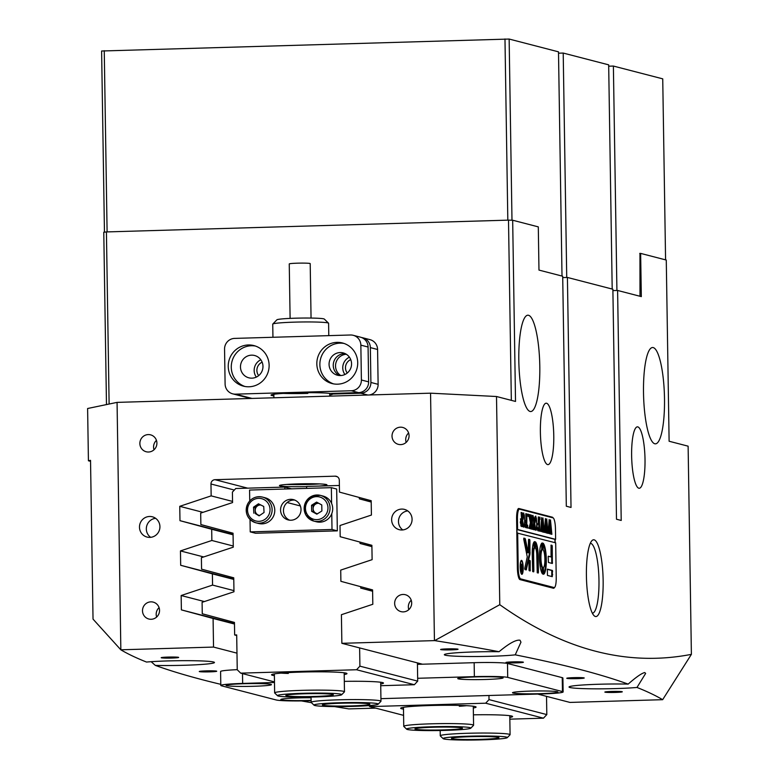 <?xml version="1.0" encoding="UTF-8"?>
<svg xmlns="http://www.w3.org/2000/svg" width="779" height="779" viewBox="0 0 779 779"><rect width="100%" height="100%" fill="white"/><g stroke="black" fill="none" stroke-linecap="round" stroke-linejoin="round"><path stroke-width="1.17" d="M586.412 575.983A38.405 8.316 -91.7 0 1 591.836 540.772A38.405 8.316 -91.7 0 1 603.141 580.326A38.405 8.316 -91.7 0 1 594.036 615.644A38.405 8.316 -91.7 0 1 586.412 575.983M592.342 613.161A34.919 7.556 88.3 0 0 592.391 613.161A34.919 7.556 88.3 0 0 598.973 580.228A34.919 7.556 88.3 0 0 590.346 543.352A34.919 7.556 88.3 0 0 590.297 543.352M566.985 678.392A8.725 0.536 179.1 0 0 576.46 678.655A8.725 0.536 179.1 0 0 584.231 678.003A8.725 0.536 179.1 0 0 584.026 677.886A8.725 0.536 179.1 0 0 574.542 677.623A8.725 0.536 179.1 0 0 566.771 678.275A8.725 0.536 179.1 0 0 566.985 678.392M506.155 662.627A8.725 0.536 179.1 0 0 515.64 662.89A8.725 0.536 179.1 0 0 523.4 662.238A8.725 0.536 179.1 0 0 523.196 662.121A8.725 0.536 179.1 0 0 513.712 661.858A8.725 0.536 179.1 0 0 505.951 662.51A8.725 0.536 179.1 0 0 506.155 662.627M605.059 692.19A8.725 0.536 179.1 0 0 614.543 692.453A8.725 0.536 179.1 0 0 622.304 691.801A8.725 0.536 179.1 0 0 622.1 691.684A8.725 0.536 179.1 0 0 612.615 691.421A8.725 0.536 179.1 0 0 604.855 692.073A8.725 0.536 179.1 0 0 605.059 692.19M440.817 649.628A8.725 0.536 179.1 0 0 450.301 649.89A8.725 0.536 179.1 0 0 458.071 649.238A8.725 0.536 179.1 0 0 457.857 649.131A8.725 0.536 179.1 0 0 448.383 648.858A8.725 0.536 179.1 0 0 440.612 649.511A8.725 0.536 179.1 0 0 440.817 649.628M199.482 671.625A8.725 0.536 179.1 0 0 208.957 671.888A8.725 0.536 179.1 0 0 216.728 671.235A8.725 0.536 179.1 0 0 216.513 671.118A8.725 0.536 179.1 0 0 207.039 670.855A8.725 0.536 179.1 0 0 199.268 671.508A8.725 0.536 179.1 0 0 199.482 671.625M161.409 657.827A8.725 0.536 179.1 0 0 170.883 658.089A8.725 0.536 179.1 0 0 178.654 657.437A8.725 0.536 179.1 0 0 178.44 657.32A8.725 0.536 179.1 0 0 168.965 657.057A8.725 0.536 179.1 0 0 161.195 657.71A8.725 0.536 179.1 0 0 161.409 657.827M539.798 366.081A48.181 10.429 88.3 0 0 527.899 315.203A48.181 10.429 88.3 0 0 518.814 360.648A48.181 10.429 88.3 0 0 530.723 411.536A48.181 10.429 88.3 0 0 539.798 366.081M350.735 359.606A8.725 8.501 -75.5 0 0 347.259 373.024M262.143 362.196A8.725 8.501 -75.5 0 0 258.667 375.624M664.497 398.4A48.181 10.429 88.3 0 0 652.598 347.512A48.181 10.429 88.3 0 0 643.512 392.967A48.181 10.429 88.3 0 0 655.421 443.845A48.181 10.429 88.3 0 0 664.497 398.4M159.929 526.633A10.478 10.205 -75.5 0 0 152.333 516.789A10.478 10.205 -75.5 0 0 139.48 527.227A10.478 10.205 -75.5 0 0 147.075 537.072A10.478 10.205 -75.5 0 0 159.929 526.633M155.586 518.308A10.478 10.205 -75.5 0 0 150.659 537.335M412.081 519.233A10.478 10.205 -75.5 0 0 404.486 509.398A10.478 10.205 -75.5 0 0 391.633 519.836A10.478 10.205 -75.5 0 0 399.228 529.671A10.478 10.205 -75.5 0 0 412.081 519.233M407.748 510.907A10.478 10.205 -75.5 0 0 402.811 529.934M159.539 610.317A8.725 8.501 -75.5 0 0 153.21 602.118A8.725 8.501 -75.5 0 0 142.499 610.814A8.725 8.501 -75.5 0 0 148.828 619.013A8.725 8.501 -75.5 0 0 159.539 610.317M159.082 607.639A8.725 8.501 -75.5 0 0 156.647 617.036M156.91 443.047A8.725 8.501 -75.5 0 0 150.581 434.848A8.725 8.501 -75.5 0 0 139.869 443.543A8.725 8.501 -75.5 0 0 146.199 451.752A8.725 8.501 -75.5 0 0 156.91 443.047M156.452 440.369A8.725 8.501 -75.5 0 0 154.018 449.765M409.063 435.656A8.725 8.501 -75.5 0 0 402.733 427.447A8.725 8.501 -75.5 0 0 392.022 436.152A8.725 8.501 -75.5 0 0 398.351 444.351A8.725 8.501 -75.5 0 0 409.063 435.656M408.605 432.978A8.725 8.501 -75.5 0 0 406.171 442.375M411.692 602.917A8.725 8.501 -75.5 0 0 405.362 594.718A8.725 8.501 -75.5 0 0 394.651 603.423A8.725 8.501 -75.5 0 0 400.981 611.622A8.725 8.501 -75.5 0 0 411.692 602.917M411.234 600.239A8.725 8.501 -75.5 0 0 408.8 609.645M286.672 484.441A23.74 1.451 179.1 0 0 308.338 484.47A23.74 1.451 179.1 0 0 319.702 483.915M318.699 486.086A23.74 1.451 179.1 0 0 326.946 484.85A23.74 1.451 179.1 0 0 298.036 483.886A23.74 1.451 179.1 0 0 279.466 485.599A23.74 1.451 179.1 0 0 306.634 486.612M645.012 459.289A30.732 6.651 88.3 0 0 637.417 426.843A30.732 6.651 88.3 0 0 631.633 455.822A30.732 6.651 88.3 0 0 639.218 488.267A30.732 6.651 88.3 0 0 645.012 459.289M553.772 435.646A30.732 6.651 88.3 0 0 546.176 403.201A30.732 6.651 88.3 0 0 540.383 432.179A30.732 6.651 88.3 0 0 547.978 464.625A30.732 6.651 88.3 0 0 553.772 435.646M628.166 684.108C636.112 677.117 641.633 673.26 644.72 672.55L645.645 673.407L636.988 687.458A38.405 2.356 179.1 0 1 598.438 688.84A38.405 2.356 179.1 0 1 569.955 687.516A38.405 2.356 179.1 0 1 569.03 687.02A38.405 2.356 179.1 0 1 588.992 684.634A38.405 2.356 179.1 0 1 628.166 684.108A4399.588 269.7 179.1 0 0 515.24 654.847L520.966 642.169L520.021 640.231C516.126 639.52 509.135 643.347 499.057 651.711A4399.588 269.7 179.1 0 0 434.672 640.611L341.864 643.318L422.461 664.205M515.24 654.847A38.405 2.356 -0.9 0 1 476.203 656.522A38.405 2.356 -0.9 0 1 445.257 655.197A38.405 2.356 -0.9 0 1 444.332 654.701A38.405 2.356 -0.9 0 1 499.057 651.711M558.514 53.196L563.207 53.06L566.732 277.47L562.72 277.587L567.414 277.451L571.026 507.45L566.314 506.223L562.701 276.233L538.971 270.089L538.299 226.874L512.67 220.233L515.523 401.438L496.505 396.511L430.553 393.181L117.064 402.383L120.842 649.822A4399.588 269.7 -0.9 0 0 146.51 662.053A38.405 2.356 -0.9 0 1 185.061 660.67A38.405 2.356 -0.9 0 1 213.543 661.994A38.405 2.356 -0.9 0 1 214.468 662.491A38.405 2.356 -0.9 0 1 194.507 664.876A38.405 2.356 -0.9 0 1 155.342 665.402L151.155 661.692M537.714 694.07L569.965 702.424L662.656 699.688A4399.588 269.7 179.1 0 0 636.988 687.458M375.692 708.13L348.826 708.9A4399.588 269.7 -0.9 0 1 334.512 706.592M311.454 702.687A4399.588 269.7 -0.9 0 1 301.454 700.925M220.798 684.342A4399.588 269.7 -0.9 0 1 155.342 665.402M120.842 649.822L93.032 619.12L90.53 460.34L88.426 460.779L90.549 461.324M88.426 460.779L87.608 408.508L117.064 402.383M106.48 404.583L103.773 232.23L106.421 231.928L109.118 404.028M553.051 517.86A11.169 2.415 88.3 0 0 552.321 517.178L518.863 508.502A11.169 2.415 88.3 0 0 518.717 508.492A11.169 2.415 88.3 0 0 516.604 519.028L517.373 567.813A11.169 2.415 88.3 0 0 519.982 579.595L553.441 588.262A11.169 2.415 88.3 0 0 553.587 588.281A11.169 2.415 88.3 0 0 554.434 587.532M555.145 542.7L555.096 539.37M567.414 277.451L612.878 289.233L616.491 519.233L621.214 520.45L617.601 290.46L641.321 296.604L640.64 253.399L666.269 260.04L669.112 441.245L688.12 446.172L691.392 654.35C627.592 666.766 563.723 650.212 499.777 604.689L496.505 396.511M202.998 512.339L179.754 506.321L211.158 495.872L210.973 483.993A4.187 4.08 104.5 0 1 214.994 479.689L335.145 476.173A4.187 4.08 104.5 0 1 339.303 480.234L339.488 492.114L371.184 500.702L371.417 515.055L340.014 525.504L340.189 536.712L371.885 545.31L372.119 559.663L340.715 570.101L340.89 581.319L372.586 589.907L372.82 604.27L341.406 614.709L341.864 643.318M430.553 393.181L434.439 640.601M236.982 653.153L213.534 647.076L120.949 649.793M213.534 647.076L213.086 618.477L234.479 624.018M179.754 506.321L179.978 520.674L211.684 529.262L211.859 540.48L180.455 550.919L180.679 565.281L212.385 573.87L212.56 585.087L181.156 595.526L181.38 609.879L213.086 618.477M617.601 290.46L612.907 290.596L616.919 290.479L613.385 66.059L608.701 66.196M511.336 400.357L508.502 220.136L106.421 231.928M508.502 220.136L512.67 220.233M691.392 654.35L662.656 699.688M499.777 604.689L434.672 640.611M211.684 529.262L233.077 534.803M211.859 540.48L233.252 546.021M211.158 495.872L232.551 501.423M212.385 573.87L233.778 579.41M212.56 585.087L233.953 590.628M640.64 253.399L639.734 253.418M204.4 601.554L181.156 595.526M234.469 623.638L181.38 609.879M203.699 556.946L180.455 550.919M233.768 579.04L180.679 565.281M233.067 534.433L179.978 520.674M274.374 675.627A37.713 2.308 -0.9 0 1 271.637 674.653A37.713 2.308 -0.9 0 1 301.064 672.082A37.713 2.308 -0.9 0 1 346.908 673.475A37.713 2.308 -0.9 0 1 344.201 674.526M344.308 681.372A37.713 2.308 -0.9 0 1 383.404 682.93A37.713 2.308 -0.9 0 1 380.697 683.991M291.589 488.832L284.822 487.079L235.755 488.511L232.405 492.104L232.57 502.562L200.69 513.098L200.865 524.549L233.048 533.206L233.272 547.17L201.391 557.706L201.566 569.157L233.749 577.814L233.973 591.777L202.092 602.313L202.267 613.764L234.45 622.421L234.654 634.973L236.689 634.914L237.244 669.765L240.701 673.144L356.558 669.745L359.908 666.162L417.7 681.138L414.35 684.722L380.727 685.705M339.381 485.473L306.634 486.437L306.663 488.384M284.822 487.079L284.861 489.027M359.625 647.924L359.908 666.162M372.615 591.251L360.726 588.057L372.605 591.134M360.706 586.694L360.726 588.057M371.914 546.644L360.025 543.45L371.904 546.527M360.005 542.087L360.025 543.45M371.213 502.046L359.333 498.842L371.203 501.929M359.304 497.479L359.333 498.842M240.701 673.144L274.471 681.898M414.35 684.722L356.558 669.745M234.654 634.973L236.699 635.508M417.417 662.9L417.7 681.138M280.995 673.114A34.919 2.142 179.1 0 0 288.308 673.455M300.353 505.951L287.169 502.533M540.139 693.67A22.698 1.392 179.1 0 0 557.852 691.947A22.698 1.392 179.1 0 0 530.256 691.109A22.698 1.392 179.1 0 0 512.543 692.658A22.698 1.392 179.1 0 0 540.139 693.67M485.395 679.483A22.698 1.392 179.1 0 0 503.098 677.759A22.698 1.392 179.1 0 0 475.511 676.922A22.698 1.392 179.1 0 0 457.799 678.47A22.698 1.392 179.1 0 0 485.395 679.483M311.074 697.75A22.698 1.392 179.1 0 0 298.542 697.906A22.698 1.392 179.1 0 0 280.839 699.454A22.698 1.392 179.1 0 0 308.435 700.467A22.698 1.392 179.1 0 0 311.113 700.379M253.681 686.28A22.698 1.392 179.1 0 0 271.394 684.556A22.698 1.392 179.1 0 0 243.798 683.719A22.698 1.392 179.1 0 0 226.095 685.267A22.698 1.392 179.1 0 0 253.681 686.28M380.931 698.666L541.278 693.962A27.937 1.714 179.1 0 0 563.129 691.947A27.937 1.714 179.1 0 0 562.457 691.586L507.713 677.399A27.937 1.714 179.1 0 0 474.372 676.63L417.651 678.285M274.481 682.492L242.659 683.426A27.937 1.714 179.1 0 0 220.808 685.442A27.937 1.714 179.1 0 0 221.479 685.802L276.224 699.98A27.937 1.714 179.1 0 0 309.575 700.759L311.123 700.72M474.372 676.63L474.148 662.686L417.437 664.351M562.457 691.586L562.243 677.652L507.489 663.465L507.713 677.399M562.243 677.652A27.937 1.714 -0.9 0 1 562.905 678.012L563.129 691.947M220.808 685.442L220.593 671.498A27.937 1.714 -0.9 0 1 237.244 669.667M474.148 662.686A27.937 1.714 -0.9 0 1 507.489 663.465M273.857 395.839A30.732 1.879 -0.9 0 1 271.111 394.982A30.732 1.879 -0.9 0 1 295.085 392.889A30.732 1.879 -0.9 0 1 330.189 393.453L358.564 392.626L351.339 390.756A10.478 10.205 -75.5 0 0 361.398 379.996L360.852 345.146A10.478 10.205 -75.5 0 0 350.472 334.999L234.615 338.398A10.478 10.205 -75.5 0 0 224.556 349.148L225.102 383.998A10.478 10.205 -75.5 0 0 235.492 394.155L351.339 390.756M283.274 393.405A27.937 1.714 179.1 0 0 307.822 393.405M331.805 393.405L332.467 394.047A30.732 1.879 -0.9 0 1 329.721 394.963M316.829 363.871A20.955 20.41 -75.5 0 0 332.02 383.55A20.955 20.41 -75.5 0 0 357.717 362.673A20.955 20.41 -75.5 0 0 342.526 342.994A20.955 20.41 -75.5 0 0 316.829 363.871M344.036 343.451A20.955 20.41 -75.5 0 0 319.867 364.66A20.955 20.41 -75.5 0 0 333.558 383.891M329.069 364.387A11.519 11.227 -75.5 0 0 337.424 375.215A11.519 11.227 -75.5 0 0 351.563 363.735A11.519 11.227 -75.5 0 0 343.208 352.906A11.519 11.227 -75.5 0 0 329.069 364.387M339.576 375.546A11.519 11.227 104.5 0 1 345.243 353.656M228.237 366.471A20.955 20.41 -75.5 0 0 243.428 386.15A20.955 20.41 -75.5 0 0 269.125 365.273A20.955 20.41 -75.5 0 0 253.935 345.594A20.955 20.41 -75.5 0 0 228.237 366.471M255.444 346.042A20.955 20.41 -75.5 0 0 231.275 367.26A20.955 20.41 -75.5 0 0 244.957 386.491M240.477 366.987A11.519 11.227 -75.5 0 0 248.832 377.815A11.519 11.227 -75.5 0 0 262.971 366.334A11.519 11.227 -75.5 0 0 254.616 355.506A11.519 11.227 -75.5 0 0 240.477 366.987M260.809 359.771A11.519 11.227 -75.5 0 0 256.32 377.104M346.304 354.25A11.519 11.227 -75.5 0 0 340.793 375.546M349.401 357.172A11.519 11.227 -75.5 0 0 344.912 374.504M370.356 347.609L370.901 382.46L378.127 384.329L377.581 349.489L370.356 347.609A10.478 10.205 -75.5 0 0 361.602 337.541M362.761 337.774L369.986 339.644A10.478 10.205 104.5 0 1 377.581 349.489M367.834 395.021L360.852 393.21A10.478 10.205 -75.5 0 0 370.901 382.46M378.127 384.329A10.478 10.205 104.5 0 1 369.246 394.982M361.398 379.996L368.623 381.866L368.077 347.025L360.852 345.146M360.852 393.21L332.467 394.047M251.042 398.449A10.478 10.205 104.5 0 1 249.426 398.166L232.697 393.833M353.257 335.311L360.482 337.18A10.478 10.205 104.5 0 1 368.077 347.025M368.623 381.866A10.478 10.205 104.5 0 1 358.564 392.626M272.786 324.045L276.905 319.809A23.74 1.451 -0.9 0 1 311.882 318.075A23.74 1.451 -0.9 0 1 324.298 319.069L328.543 323.168A27.937 1.714 179.1 0 0 313.937 322A27.937 1.714 179.1 0 0 272.786 324.045A27.937 1.714 179.1 0 0 272.738 324.152L272.942 337.268M290.109 318.387L289.252 263.935A10.478 0.643 -0.9 0 1 304.696 263.127A10.478 0.643 -0.9 0 1 310.198 263.604L311.055 318.056M328.787 335.632L328.592 323.275A27.937 1.714 179.1 0 0 328.543 323.168M520.839 561.084L521.502 561.065A6.281 1.363 88.3 0 0 520.314 566.995A6.281 1.363 88.3 0 0 521.872 573.626A6.281 1.363 88.3 0 0 523.05 567.696A6.281 1.363 88.3 0 0 521.502 561.065A6.982 1.509 88.3 0 0 521.141 560.559M523.206 567.735A6.982 1.509 88.3 0 0 521.482 560.364A6.982 1.509 88.3 0 0 520.168 566.956A6.982 1.509 88.3 0 0 521.891 574.327A6.982 1.509 88.3 0 0 523.206 567.735M523.712 539.068L527.256 556.858L524.734 568.485L524.978 569.585L526.234 569.907L529.973 554.142L529.895 540.46L529.701 539.574L528.688 539.311L528.522 540.1L528.181 552.788L525.406 539.146L523.916 538.075L523.712 539.068M539.477 557.725A15.716 3.398 88.3 0 0 542.71 574.055L542.661 567.414A9.075 1.967 -91.7 0 1 540.928 558.105A9.075 1.967 -91.7 0 1 542.388 549.623L542.223 542.953A15.716 3.398 88.3 0 0 539.477 557.725M542.223 573.48L541.98 567.433A9.075 1.967 -91.7 0 1 540.246 558.124A9.075 1.967 -91.7 0 1 541.707 549.643L541.707 543.314M532.865 515.902L532.125 521.015L532.632 529.34L531.697 529.097L532.885 515.328L533.907 518.454L534.53 529.827L533.391 529.535L533.634 520.976L532.865 515.902L532.106 515.912M531.697 528.737L532.028 528.123M533.381 529.175L533.712 528.678M529.107 528.035L530.431 522.699L528.61 514.413L529.798 514.724L530.791 521.92L530.295 514.851L531.444 515.143L531.658 529.087L530.518 528.795L530.791 522.164L530.08 528.678L528.444 528.055M529.808 515.114L529.009 515.717M531.356 515.513L530.665 515.971M528.074 514.082L528.113 516.409L528.074 514.082M527.646 525.095L527.646 528.045L525.445 527.48L525.358 524.501L526.37 527.14L525.776 513.682L526.916 513.974L526.75 527.237L527.334 527.247L527.568 525.095M526.828 514.335L526.146 514.851M526.068 527.149L527.334 527.247M525.134 520.508L524.773 525.718L523.887 527.266L522.466 519.846C522.427 515.669 522.826 513.371 523.692 512.942L524.666 520.518M554.999 542.661L554.94 539.37L555.622 539.35L517.607 529.496L517.441 519.048L516.613 519.067M555.622 539.35L555.456 528.902A10.478 2.269 88.3 0 0 553.012 517.85L519.554 509.184A10.478 2.269 88.3 0 0 519.418 509.164A10.478 2.269 88.3 0 0 517.441 519.048M520.275 522.368L521.093 518.833L521.57 519.204L521.093 512.465L522.232 512.757L522.446 526.701L521.433 526.438L520.275 522.368L521.677 525.718L521.579 519.749L520.508 519.457L521.17 519.447M521.424 513.137L522.105 513.118L521.463 513.663M537.208 523.634L536.858 528.844L535.962 530.392L534.55 522.972C534.501 518.804 534.91 516.506 535.777 516.078L536.75 523.644M538.318 524.257L538.279 516.925L539.419 517.217L539.643 531.151L537.695 530.655L537.607 527.539L538.873 530.372L538.776 524.374L537.588 524.277M539.311 517.577L538.649 518.045M539.944 517.159L539.983 519.486L539.944 517.159M541.483 531.249L540.704 531.044L541.639 517.597L542.437 526.234L542.953 517.938L544.355 532.378L543.352 532.115L542.827 521.209L543.138 532.067L542.096 531.794L541.629 521.005L541.483 531.249L540.801 531.453M540.051 531.064L540.977 530.207M543.352 531.745L543.596 530.918M542.096 531.424L542.359 530.548M545.242 532.223L544.463 532.018L545.397 518.571L546.196 527.208L546.712 518.911L548.114 533.352L547.111 533.089L546.585 522.183L546.907 533.04L545.865 532.768L545.388 521.979L545.242 532.223L544.56 532.427M543.81 532.038L544.735 531.181M547.111 532.719L547.355 531.891M545.855 532.398L546.118 531.521M549 533.196L548.221 532.992L549.156 519.544L549.964 528.181L550.471 519.885L551.873 534.326L550.87 534.063L550.354 523.157L550.665 534.014L549.623 533.742L549.146 522.952L549 533.196L548.328 533.401M548.221 532.992L548.494 532.154M550.87 533.693L551.113 532.865M549.614 533.372L549.886 532.495M554.94 539.37L516.925 529.525L516.983 533.002L555.68 542.836L556.225 577.687A10.478 2.269 88.3 0 1 554.249 587.561L551.094 587.658M517.665 532.982L518.21 567.833A10.478 2.269 88.3 0 0 520.654 578.875L554.112 587.551A10.478 2.269 88.3 0 0 554.249 587.561M547.345 569.137L547.442 575.408L552.272 576.664L552.447 570.462L547.316 569.137M535.465 548.143A6.982 1.509 -91.7 0 1 536.789 555.3L537.247 572.769L538.26 573.023L538.425 572.224L538.162 555.651A13.272 2.873 88.3 0 0 535.426 541.853L535.465 548.143M533.596 554.473A6.982 1.509 -91.7 0 1 534.715 547.949L534.56 541.629A13.272 2.873 88.3 0 0 532.232 554.112L532.69 571.582L533.703 571.844L533.858 571.056L533.596 554.473L532.914 554.492A6.982 1.509 -91.7 0 1 534.034 547.968L534.043 542.018M543.421 567.609L543.576 574.279A15.716 3.398 88.3 0 0 546.322 559.497A15.716 3.398 88.3 0 0 543.099 543.177L543.138 549.818A9.075 1.967 -91.7 0 1 544.881 559.127A9.075 1.967 -91.7 0 1 543.421 567.609M530.187 570.939L530.226 561.367L530.032 560.481L529.009 560.228L528.99 569.79L529.184 570.676L530.187 570.939M551.055 556.907L548.338 556.206L548.182 557.014L548.445 562.477L552.35 563.49L552.253 546.264L552.048 545.368L551.055 545.105L551.055 556.907L548.231 556.372M521.122 565.573L521.132 564.006L521.949 567.833L521.667 564.152L522.358 564.327L522.485 571.99L521.132 569.751L521.122 565.573M516.925 529.525L517.607 529.496M551.766 563.344L551.571 546.283L550.938 545.281M529.623 570.793L529.545 561.386L528.912 560.393M543.411 573.938A15.716 3.398 88.3 0 0 545.641 559.429A15.716 3.398 88.3 0 0 542.905 543.761M533.118 571.698L532.914 554.492M537.685 572.877L537.481 555.67A13.272 2.873 88.3 0 0 535.231 542.466M523.8 538.24L524.725 539.165L527.5 552.808L528.181 552.788M525.718 569.78L529.292 554.161L529.214 540.48L528.581 539.487M551.785 576.538L551.766 570.481L547.228 569.303M521.541 574.152A6.982 1.509 88.3 0 0 521.842 573.626M521.677 564.366L522.358 564.327M521.589 571.494L522.417 571.767M521.735 571.786L522.475 571.786M521.433 571.513L522.008 571.338L521.959 568.144L521.132 568.134M521.132 569.741L522.008 571.338M521.881 568.125L521.404 569.731M520.411 518.853L521.57 519.204M521.093 512.66L522.232 512.757M521.453 513.147L521.219 513.663L522.086 513.127M521.609 525.776L522.105 525.767M521.424 525.786L522.349 526.283M521.667 526.302L522.446 526.312M520.82 525.864L521.677 525.718M521.229 519.447L520.742 522.368M522.962 525.143L523.975 526.701L523.293 526.721M523.42 526.711L524.471 525.445L524.666 520.43L524.296 515.085L523.702 513.527L522.962 513.546M522.466 519.71L523.284 525.134M523.702 513.527L522.933 519.7M523.089 513.546L523.605 513.527M525.436 527.052L525.981 527.032M525.436 527.091L526.37 527.14M525.786 513.877L526.916 513.974M526.146 514.354L525.913 514.851L526.779 514.344L526.117 514.354M526.068 527.256L526.75 527.237M526.964 527.334L526.964 527.87M528.61 514.607L529.798 514.724M529.116 514.744L529.739 515.114M529.126 515.133L528.922 515.717L529.126 515.133M529.253 516.925L529.759 516.915M530.275 521.93L530.791 521.92M530.304 515.046L531.444 515.143M530.606 527.938L531.375 528.376M530.694 528.396L531.56 528.678M530.879 528.698L531.648 528.698M529.136 527.646L530.012 528.269M529.331 528.289L530.071 528.289M531.609 528.425L532.524 528.922M531.843 528.941L532.622 528.951M533.566 529.155L534.423 529.418M533.742 529.438L534.521 529.447M535.046 528.269L536.059 529.827L535.377 529.847M535.494 529.837L536.556 528.581L536.75 523.566L536.38 518.21L535.786 516.662L535.046 516.672M534.55 522.845L535.368 528.259M535.786 516.662L535.007 522.826M535.173 516.681L535.679 516.662M538.873 530.372L538.289 530.226M537.89 523.761L538.766 523.8M538.289 517.12L539.419 517.217M538.464 523.8L538.474 524.296M538.591 529.993L539.36 530.45M538.679 530.47L539.545 530.742M538.864 530.762L539.633 530.772M543.362 531.161L544.346 531.989M542.359 530.947L542.846 530.927M542.301 531.297L542.914 531.278M542.233 531.297L543.021 531.58M542.34 531.599L543.138 531.677M540.704 531.064L541.288 531.054M547.121 532.135L548.104 532.963M546.118 531.921L546.605 531.901M546.06 532.271L546.673 532.252M545.991 532.271L546.78 532.554M546.098 532.573L546.897 532.651M544.463 532.047L545.047 532.028M550.88 533.109L551.863 533.936M549.877 532.894L550.364 532.875M549.818 533.245L550.432 533.226M549.75 533.245L550.539 533.527M549.857 533.547L550.656 533.625M548.221 533.021L548.806 533.002M289.632 520.177A10.478 10.205 104.5 0 1 294.832 500.108M301.015 509.466A10.478 10.205 -75.5 0 0 293.42 499.631A10.478 10.205 -75.5 0 0 280.567 510.07A10.478 10.205 -75.5 0 0 288.162 519.914A10.478 10.205 -75.5 0 0 301.015 509.466M331.766 513.731L332.01 529.477L337.336 530.859L336.674 489.037L331.348 487.664L331.601 503.409M332.01 529.477L250.225 531.882L250.03 519.457M337.336 530.859L255.551 533.255L250.225 531.882M249.747 500.916L249.572 490.059L331.348 487.664M259.738 515.425A5.239 5.102 104.5 0 1 257.508 505.892L259.66 504.412M265.152 497.771A13.272 12.931 104.5 0 1 273.39 516.438A13.272 12.931 104.5 0 1 258.501 523.459L255.833 522.777A13.272 12.931 104.5 0 1 247.605 504.11A13.272 12.931 104.5 0 1 262.494 497.09A13.272 12.931 104.5 0 1 270.732 515.747A13.272 12.931 104.5 0 1 255.833 522.777C247.303 519.281 244.538 513.059 247.556 504.11C250.955 498.2 255.94 495.853 262.494 497.09L265.152 497.771M259.436 515.64L255.366 513.595L255.035 507.577L257.508 505.892A5.239 5.102 104.5 0 1 260.868 505.016M253.847 513.205L253.516 507.178L258.453 503.809L263.721 506.457L264.052 512.485L259.115 515.854L255.366 513.595M255.035 507.577L253.516 507.178M317.55 513.721A5.239 5.102 104.5 0 1 315.583 504.091A5.239 5.102 104.5 0 1 318.825 503.322M330.832 501.919A13.272 12.931 104.5 0 1 316.43 521.764L313.762 521.073A13.272 12.931 104.5 0 1 306.731 500.42A13.272 12.931 104.5 0 1 328.173 501.228A13.272 12.931 104.5 0 1 313.762 521.073L305.972 515.211C302.281 502.182 307.101 495.571 320.422 495.386L323.081 496.077A13.272 12.931 104.5 0 1 330.832 501.919M317.209 513.926L313.187 511.715L313.061 505.688L317.735 502.728M316.586 502.095L321.766 504.938L321.883 510.975L316.839 514.169L311.668 511.326L311.542 505.289L316.586 502.095M313.187 511.715L311.668 511.326M313.061 505.688L311.542 505.289M374.095 703.164A32.124 1.967 179.1 0 0 336.995 702.824A32.124 1.967 179.1 0 0 314.044 705.199A32.124 1.967 179.1 0 0 318.114 705.978A32.124 1.967 179.1 0 0 353.306 706.378A32.124 1.967 179.1 0 0 378.166 704.187A32.124 1.967 179.1 0 0 374.095 703.164M314.044 705.199L311.211 702.463A34.919 2.142 -0.9 0 1 311.142 702.337A34.919 2.142 -0.9 0 1 337.19 699.854A34.919 2.142 -0.9 0 1 376.481 700.263A34.919 2.142 -0.9 0 1 380.97 701.236A34.919 2.142 -0.9 0 1 380.912 701.373L378.166 704.187M366.792 703.534A23.74 1.451 -0.9 0 1 369.801 704.109A23.74 1.451 -0.9 0 1 352.838 705.862A23.74 1.451 -0.9 0 1 325.418 705.608A23.74 1.451 -0.9 0 1 322.409 704.859A23.74 1.451 -0.9 0 1 340.783 703.233A23.74 1.451 -0.9 0 1 366.792 703.534M454.595 730.03A32.124 1.967 179.1 0 0 470.779 728.19A32.124 1.967 179.1 0 0 455.696 726.632A32.124 1.967 179.1 0 0 422.831 727.109A32.124 1.967 179.1 0 0 406.657 729.193A32.124 1.967 179.1 0 0 454.595 730.03M406.657 729.193L403.824 726.466A34.919 2.142 -0.9 0 1 403.756 726.33A34.919 2.142 -0.9 0 1 421.41 724.197A34.919 2.142 -0.9 0 1 473.583 725.239A34.919 2.142 -0.9 0 1 473.515 725.366L470.779 728.19M450.457 729.65A23.74 1.451 -0.9 0 1 426.162 730.001A23.74 1.451 -0.9 0 1 415.012 728.852A23.74 1.451 -0.9 0 1 426.98 727.489A23.74 1.451 -0.9 0 1 462.405 728.112A23.74 1.451 -0.9 0 1 450.457 729.65M295.056 697.098A32.124 1.967 179.1 0 0 341.669 694.732A32.124 1.967 179.1 0 0 324.152 693.135A32.124 1.967 179.1 0 0 291.959 693.748A32.124 1.967 179.1 0 0 277.548 695.735A32.124 1.967 179.1 0 0 295.056 697.098M277.548 695.735L274.714 693.008A34.919 2.142 -0.9 0 1 274.646 692.872A34.919 2.142 -0.9 0 1 325.369 690.175A34.919 2.142 -0.9 0 1 344.474 691.781A34.919 2.142 -0.9 0 1 344.406 691.908L341.669 694.732M298.854 696.582A23.74 1.451 -0.9 0 1 285.903 695.394A23.74 1.451 -0.9 0 1 320.354 693.651A23.74 1.451 -0.9 0 1 333.295 694.654A23.74 1.451 -0.9 0 1 322.652 696.124A23.74 1.451 -0.9 0 1 298.854 696.582M486.437 736.009A32.124 1.967 179.1 0 0 443.154 738.658A32.124 1.967 179.1 0 0 463.982 740.05A32.124 1.967 179.1 0 0 507.275 737.645A32.124 1.967 179.1 0 0 486.437 736.009M443.154 738.658L440.32 735.921A34.919 2.142 -0.9 0 1 440.252 735.785A34.919 2.142 -0.9 0 1 487.372 733.049A34.919 2.142 -0.9 0 1 510.079 734.694A34.919 2.142 -0.9 0 1 510.021 734.821L507.275 737.645M483.516 736.535A23.74 1.451 -0.9 0 1 498.911 737.567A23.74 1.451 -0.9 0 1 466.913 739.524A23.74 1.451 -0.9 0 1 451.518 738.317A23.74 1.451 -0.9 0 1 483.516 736.535M403.483 709.085A37.713 2.308 -0.9 0 1 400.747 708.111A37.713 2.308 -0.9 0 1 430.174 705.531A37.713 2.308 -0.9 0 1 476.018 706.933A37.713 2.308 -0.9 0 1 473.311 707.984M546.527 696.348L546.809 714.596L543.46 718.18L509.836 719.163M473.418 714.83A37.713 2.308 -0.9 0 1 512.514 716.388A37.713 2.308 -0.9 0 1 509.807 717.449M543.46 718.18L485.668 703.203L489.017 699.62L546.809 714.596M368.798 705.608L369.811 706.602L485.668 703.203M369.811 706.602L403.58 715.356M488.959 695.501L489.017 699.62M459.318 706.261A34.919 2.142 179.1 0 0 466.621 705.686M104.454 232.152L101.611 51.005L509.145 39.047L558.494 51.833L562.01 276.058M509.145 39.047L511.988 220.214M612.197 289.058L608.672 64.842L563.207 53.06M613.385 66.059L662.734 78.845L665.578 259.855M104.25 50.703L107.103 231.908L507.82 220.155L504.977 38.95M639.997 296.263L639.958 253.418M214.994 479.689L247.683 488.16M337.297 476.729L335.145 476.173M234.323 490.049L210.973 483.993M550.597 517.227L552.321 517.178M242.503 673.611L242.659 683.426M235.492 394.155L251.977 398.42M541.707 549.643L542.388 549.623M518.21 567.833L517.373 567.862M520.654 578.875L519.262 578.924M554.112 587.551L551.026 587.639M551.366 545.388L552.048 545.368M551.571 546.283L552.253 546.264M551.824 562.701L552.506 562.681M529.681 570.17L530.363 570.15M529.35 560.5L530.032 560.481M529.545 561.386L530.226 561.367M541.765 543.869L542.447 543.849M541.843 548.844L542.525 548.825M541.98 567.433L542.661 567.414M542.145 568.3L542.827 568.281M542.223 573.286L542.905 573.266M534.034 547.968L534.715 547.949M533.177 571.075L533.858 571.056M534.092 542.535L534.774 542.515M534.16 547.189L534.842 547.17M537.481 555.67L538.162 555.651M537.744 572.244L538.425 572.224M529.019 539.594L529.701 539.574M529.214 540.48L529.895 540.46M529.408 552.691L530.09 552.671M529.292 554.161L529.973 554.142M525.835 569.43L526.516 569.41M524.374 538.396L525.056 538.377M524.725 539.165L525.406 539.146M551.766 570.481L552.447 570.462M551.96 571.377L552.642 571.358M552.019 574.707L552.701 574.688M268.823 514.88A11.519 11.227 -75.5 0 0 263.847 499.495A11.519 11.227 -75.5 0 0 248.744 504.782A11.519 11.227 -75.5 0 0 253.72 520.168A11.519 11.227 -75.5 0 0 268.823 514.88M307.092 514.218A11.519 11.227 -75.5 0 0 322.535 517.899A11.519 11.227 -75.5 0 0 326.333 502.046A11.519 11.227 -75.5 0 0 310.889 498.365A11.519 11.227 -75.5 0 0 307.092 514.218M273.896 397.777L273.838 394.271M329.741 396.141L329.702 393.395M521.209 573.646L521.872 573.626M519.418 509.164L517.889 509.213M521.823 571.504L521.141 571.523M521.453 525.854L520.771 525.874M527.179 527.334L526.497 527.354M529.769 515.104L529.087 515.123M530.626 528.425L529.944 528.444M531.823 528.737L531.142 528.756M533.508 529.175L532.826 529.194M543.421 531.745L542.739 531.765M542.194 531.424L541.512 531.444M547.179 532.719L546.498 532.739M545.952 532.398L545.271 532.417M548.25 532.992L547.569 533.011M550.938 533.693L550.256 533.712M549.711 533.372L549.029 533.391M311.064 697.059L311.142 702.337M380.678 682.238L380.97 701.236M473.583 725.239L473.281 706.241M403.756 726.33L403.464 707.342M344.474 691.781L344.172 672.783M274.646 692.872L274.354 673.884M440.252 735.785L440.174 730.517M510.079 734.694L509.787 715.697"/></g></svg>
